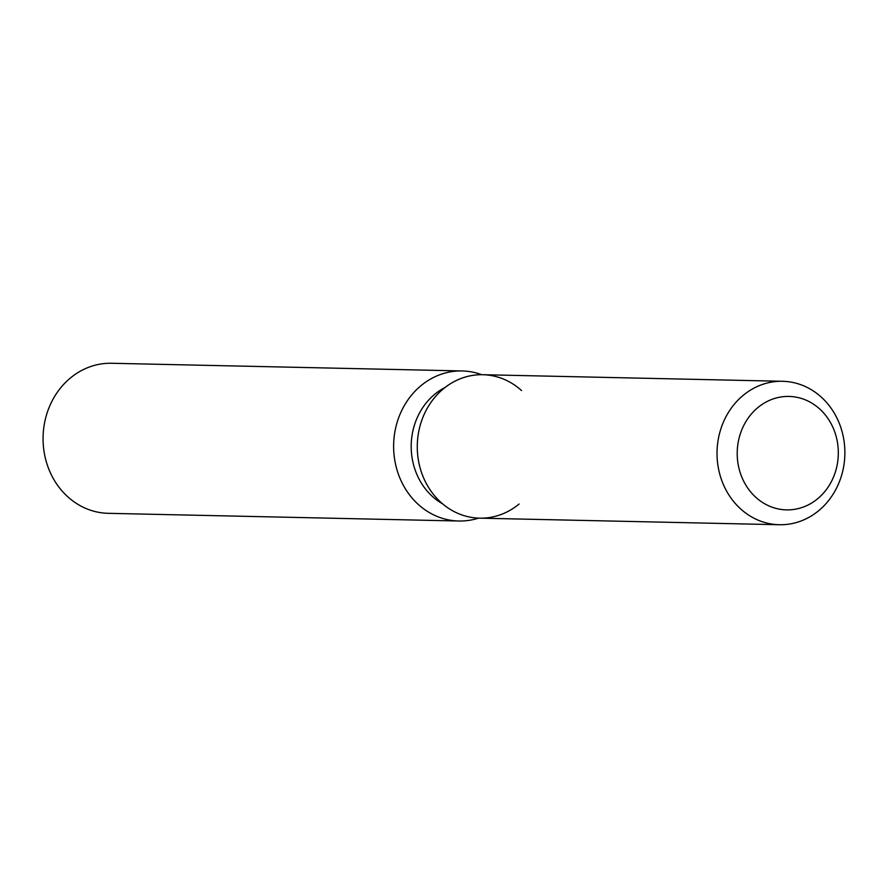 <?xml version="1.0" encoding="UTF-8"?>
<svg xmlns="http://www.w3.org/2000/svg" width="888" height="888" viewBox="0 0 888 888"><rect width="100%" height="100%" fill="white"/><g stroke="black" fill="none" stroke-linecap="round" stroke-linejoin="round"><path stroke-width="1.33" d="M738.76 439.505A56.732 50.549 91.3 0 0 786.524 509.879A56.732 50.549 91.3 0 0 836.774 466.799A56.732 50.549 91.3 0 0 789.01 396.437A56.732 50.549 91.3 0 0 738.76 439.505A56.732 50.549 91.3 0 0 786.524 509.879A56.732 50.549 91.3 0 0 836.774 466.799A56.732 50.549 91.3 0 0 789.01 396.437A56.732 50.549 91.3 0 0 738.76 439.505M521.567 390.576A71.739 63.925 91.3 0 0 419.236 429.182A71.739 63.925 91.3 0 0 445.51 506.16A71.739 63.925 91.3 0 0 519.08 504.018M445.143 387.412A64.569 57.531 91.3 0 0 412.953 430.625A64.569 57.531 91.3 0 0 442.59 503.829M481.707 374.692A75.047 66.866 91.3 0 0 462.137 370.951A75.047 66.866 91.3 0 0 395.671 427.927A75.047 66.866 91.3 0 0 458.852 521.012A75.047 66.866 91.3 0 0 478.565 518.126M462.137 370.951L111.577 363.27A75.047 66.866 91.3 0 0 45.11 420.246A75.047 66.866 91.3 0 0 108.281 513.32L458.852 521.012M782.528 381.285L482.783 374.703A71.739 63.925 91.3 0 0 419.236 429.182A71.739 63.925 91.3 0 0 479.631 518.159L779.375 524.73A71.739 63.925 91.3 0 0 842.923 470.263A71.739 63.925 91.3 0 0 782.528 381.285A71.739 63.925 91.3 0 0 718.98 435.753A71.739 63.925 91.3 0 0 779.375 524.73"/></g></svg>
